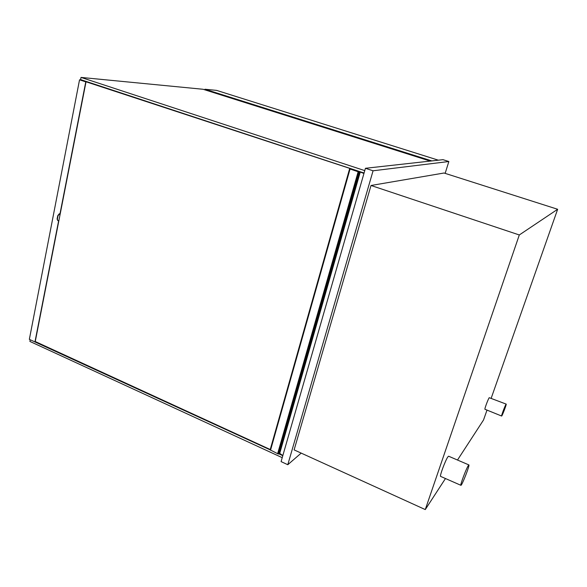 <?xml version="1.0" encoding="UTF-8"?>
<svg xmlns="http://www.w3.org/2000/svg" width="587" height="587" viewBox="0 0 587 587"><rect width="100%" height="100%" fill="white"/><g stroke="black" fill="none" stroke-linecap="round" stroke-linejoin="round"><path stroke-width="0.88" d="M505.943 404.399C504.857 406.072 501.1 416.205 501.628 416.036C502.01 416.484 506.779 404.017 506.192 404.113L505.943 404.399M501.628 416.036L484.957 409.271C484.304 409.388 488.017 399.314 489.22 397.7L506.192 404.113M468.235 465.66C466.012 469.108 459.885 485.544 460.905 485.31C461.742 486.124 470.055 464.86 468.881 464.926L468.235 465.66M460.905 485.31L440.624 476.402C439.362 476.519 445.416 460.208 447.866 456.891L448.607 456.209L468.881 464.926M519.304 234.961L557.65 209.273L444.029 173.011L371.013 185.485L519.304 234.961L425.267 509.582L294.116 449.891L371.013 185.485M487.005 410.1L483.527 419.991L457.493 460.032M445.467 478.522L425.267 509.582M557.65 209.273L491.224 398.118M438.35 160.185L216.596 90.383L204.914 89.239L431.805 160.911M204.782 89.818L204.914 89.239M301.19 453.113L287.791 464.713L373.068 170.788L448.857 161.513L445.151 173.37M448.857 161.513L442.994 159.671L365.43 168.286L373.068 170.788M287.791 464.713L281.092 461.617L365.43 168.286M430.212 161.087L203.043 89.268L81.021 77.418L80.595 79.605L364.072 173.018M81.021 77.418L364.762 170.612M282.222 457.669L29.893 341.421L30.216 339.756M282.802 455.666L278.84 453.846M270.152 449.855L29.35 339.359L79.538 79.81L85.775 81.864L59.984 213.859L59.243 213.807L57.761 215.649L57.1 219.017L57.724 220.543M282.839 455.541L279.713 453.391L360.257 172.05L363.94 173.481M364.035 173.15L360.257 172.05M350.63 168.586L358.143 171.103L350.057 169.012L358.151 171.749L360.433 171.815M361.086 172.035L364.043 173.114M279.287 452.276L279.955 452.562M270.145 449.869L349.595 168.799L270.145 449.869L278.304 454.022L278.81 453.949L359.42 172.101M277.622 453.729L358.151 171.749M359.295 172.006L359.442 171.499M83.941 80.705L80.507 80.074M85.775 81.864L80.067 79.927L82.165 80.126L80.529 79.971M82.716 80.69L357.322 170.861L84.088 80.815L82.694 80.793M270.247 449.525L35.257 341.531M34.963 341.935L58.671 220.587L57.856 220.617L57.387 219.134L58.047 215.759L59.529 213.925M59.984 213.859L59.243 213.807M81.872 80.023L79.538 79.81M86.003 81.886L35.191 341.861M270.519 450.229L350.057 169.012M278.304 454.022L358.914 171.998"/></g></svg>
